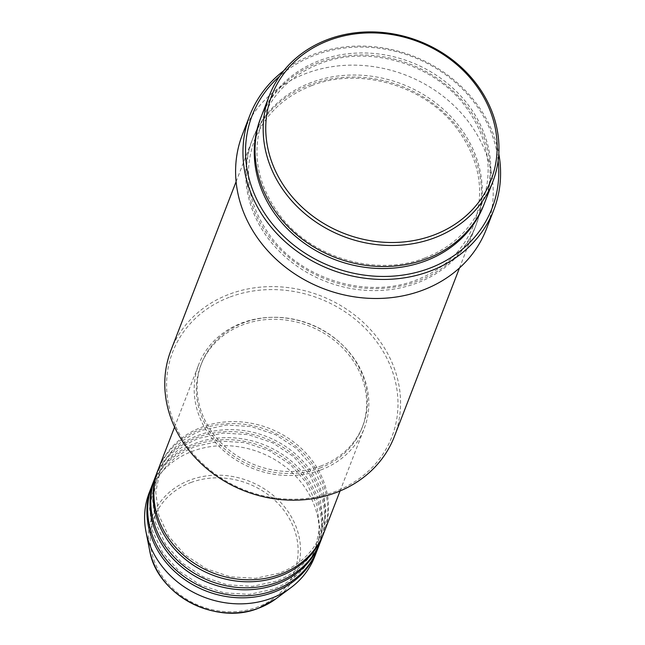 <?xml version="1.0" encoding="UTF-8"?>
<svg xmlns="http://www.w3.org/2000/svg" width="645" height="645" viewBox="0 0 645 645"><rect width="100%" height="100%" fill="white"/><g stroke="black" fill="none" stroke-linecap="round" stroke-linejoin="round"><path stroke-width="0.48" stroke-dasharray="3.23 2.42" d="M323.951 532.649A88.696 77.577 21.1 0 0 298.474 445.872A88.696 77.577 21.1 0 0 201.941 427.127A88.696 77.577 21.1 0 0 158.485 468.73M323.556 533.649A88.696 77.577 21.1 0 0 297.248 447.485A88.696 77.577 21.1 0 0 201.167 429.127A88.696 77.577 21.1 0 0 158.106 469.737M320.855 540.671A88.696 77.577 21.1 0 0 295.378 453.895A88.696 77.577 21.1 0 0 198.837 435.149A88.696 77.577 21.1 0 0 155.389 476.752M320.46 541.671A88.696 77.577 21.1 0 0 294.144 455.507A88.696 77.577 21.1 0 0 198.063 437.149A88.696 77.577 21.1 0 0 155.01 477.76M317.759 548.693A88.696 77.577 21.1 0 0 292.282 461.917A88.696 77.577 21.1 0 0 195.741 443.171A88.696 77.577 21.1 0 0 152.285 484.774M317.364 549.693A88.696 77.577 21.1 0 0 291.048 463.529A88.696 77.577 21.1 0 0 194.967 445.171A88.696 77.577 21.1 0 0 151.906 485.782M230.233 296.926A117.519 102.789 -158.9 0 1 385.629 355.863A117.519 102.789 -158.9 0 1 334.328 491.877A117.519 102.789 -158.9 0 1 178.939 432.932A117.519 102.789 -158.9 0 1 230.233 296.926M394.361 436.544A119.736 104.724 21.1 0 0 359.966 319.388A119.736 104.724 21.1 0 0 229.644 294.08A119.736 104.724 21.1 0 0 170.981 350.243M498.158 160.653A128.605 112.48 21.1 0 0 315.195 55.083A128.605 112.48 21.1 0 0 279.624 76.231M283.719 70.765A130.822 114.423 -158.9 0 1 313.833 54.245A130.822 114.423 -158.9 0 1 498.803 153.857M484.621 202.901A119.736 104.724 21.1 0 0 450.226 85.745A119.736 104.724 21.1 0 0 319.904 60.436A119.736 104.724 21.1 0 0 261.241 116.6M310.608 84.503A119.736 104.724 21.1 0 0 251.945 140.666A119.736 104.724 21.1 0 0 286.332 257.823A119.736 104.724 21.1 0 0 416.662 283.131A119.736 104.724 21.1 0 0 475.325 226.967A119.736 104.724 21.1 0 0 440.93 109.811A119.736 104.724 21.1 0 0 310.608 84.503M320.791 469.971A88.696 77.577 21.1 0 0 364.24 428.369A88.696 77.577 21.1 0 0 338.762 341.584A88.696 77.577 21.1 0 0 242.23 322.839A88.696 77.577 21.1 0 0 198.773 364.441A88.696 77.577 21.1 0 0 224.25 451.226A88.696 77.577 21.1 0 0 320.791 469.971M319.807 468.133A86.478 75.634 21.1 0 0 362.176 427.562A86.478 75.634 21.1 0 0 337.335 342.955A86.478 75.634 21.1 0 0 243.205 324.677A86.478 75.634 21.1 0 0 200.845 365.239A86.478 75.634 21.1 0 0 225.677 449.855A86.478 75.634 21.1 0 0 319.807 468.133M320.581 466.125A86.478 75.634 21.1 0 0 362.95 425.563A86.478 75.634 21.1 0 0 338.109 340.947A86.478 75.634 21.1 0 0 243.987 322.669A86.478 75.634 21.1 0 0 201.619 363.232A86.478 75.634 21.1 0 0 226.459 447.848A86.478 75.634 21.1 0 0 320.581 466.125M486.443 228.959A130.822 114.423 21.1 0 0 448.864 100.951A130.822 114.423 21.1 0 0 306.472 73.304A130.822 114.423 21.1 0 0 242.375 134.668M314.655 556.716A88.696 77.577 21.1 0 0 289.178 469.939A88.696 77.577 21.1 0 0 192.637 451.194A88.696 77.577 21.1 0 0 149.189 492.796M190.912 482.516A75.11 65.693 -158.9 0 1 290.226 520.184A75.11 65.693 -158.9 0 1 257.436 607.114A75.11 65.693 -158.9 0 1 158.122 569.438A75.11 65.693 -158.9 0 1 190.912 482.516M275.778 598.907A77.255 67.564 21.1 0 0 287.089 510.227A77.255 67.564 21.1 0 0 190.251 479.993A77.255 67.564 21.1 0 0 149.608 550.169M260.854 117.608A119.736 104.724 -158.9 0 1 319.13 62.444A119.736 104.724 -158.9 0 1 449.001 87.349A119.736 104.724 -158.9 0 1 484.226 203.901M311.382 82.495A119.736 104.724 21.1 0 0 259.113 221.074A119.736 104.724 21.1 0 0 417.436 281.123A119.736 104.724 21.1 0 0 469.705 142.553A119.736 104.724 21.1 0 0 311.382 82.495M279.341 573.179L255.541 578.331L230.45 576.815L206.263 568.769L185.075 554.885L168.748 536.382L158.694 514.895L155.759 492.296L160.162 470.528C167.813 451.621 181.866 438.173 202.328 430.207L226.121 425.055L251.219 426.571L275.415 434.625L296.595 448.509L312.914 467.012L322.968 488.499L325.902 511.098L321.5 532.859C313.849 551.765 299.796 565.213 279.341 573.179M276.237 581.201L252.445 586.353L227.354 584.838L203.159 576.791L181.979 562.908L165.652 544.404L155.598 522.918L152.655 500.318L157.066 478.55C164.717 459.643 178.77 446.195 199.224 438.229L223.025 433.077L248.123 434.593L272.319 442.647L293.499 456.531L309.818 475.034L319.872 496.521L322.806 519.12L318.396 540.881C310.753 559.787 296.692 573.236 276.237 581.201M273.141 589.224L249.349 594.376L224.258 592.86L200.063 584.813L178.875 570.93L162.556 552.426L152.494 530.94L149.559 508.341L153.97 486.572C161.621 467.665 175.674 454.217 196.128 446.251L219.929 441.099L245.019 442.615L269.215 450.67L290.395 464.553L306.722 483.057L316.776 504.543L319.71 527.142L315.3 548.903C307.649 567.81 293.596 581.258 273.141 589.224M424.797 257.992C376.632 277.036 311.761 258.016 279.93 215.462C256.831 184.123 251.155 151.769 262.918 118.406C273.343 92.646 292.467 74.352 320.291 63.516C368.634 44.384 433.771 63.645 465.488 106.473C488.321 137.716 493.876 169.925 482.17 203.102C471.745 228.854 452.621 247.156 424.797 257.992M311.769 85.575C283.945 96.411 264.821 114.713 254.396 140.465C242.633 173.827 248.309 206.182 271.408 237.521C303.239 280.083 368.11 299.103 416.275 280.051C444.099 269.215 463.223 250.921 473.648 225.161C485.354 191.992 479.799 159.783 456.966 128.532C425.249 85.704 360.112 66.451 311.769 85.575M340.052 490.982L364.24 428.369M362.176 427.562L362.95 425.563M459.49 267.957L475.325 226.967M236.102 181.664L251.945 140.666M200.845 365.239L201.619 363.232M174.585 427.063L198.773 364.441"/><path stroke-width="0.97" d="M174.585 427.063L158.485 468.73A88.696 77.577 21.1 0 0 183.962 555.514A88.696 77.577 21.1 0 0 280.502 574.26A88.696 77.577 21.1 0 0 323.951 532.649L340.052 490.982M158.106 469.737A88.696 77.577 21.1 0 0 157.711 470.737A88.696 77.577 21.1 0 0 183.188 557.514A88.696 77.577 21.1 0 0 279.728 576.259A88.696 77.577 21.1 0 0 323.177 534.657A88.696 77.577 21.1 0 0 323.556 533.649M157.711 470.737L155.389 476.752A88.696 77.577 21.1 0 0 180.866 563.537A88.696 77.577 21.1 0 0 277.398 582.282A88.696 77.577 21.1 0 0 320.855 540.671L323.177 534.657M155.01 477.76A88.696 77.577 21.1 0 0 154.615 478.759A88.696 77.577 21.1 0 0 180.084 565.536A88.696 77.577 21.1 0 0 276.624 584.281A88.696 77.577 21.1 0 0 320.081 542.679A88.696 77.577 21.1 0 0 320.46 541.671M154.615 478.759L152.285 484.774A88.696 77.577 21.1 0 0 177.762 571.559A88.696 77.577 21.1 0 0 274.302 590.304A88.696 77.577 21.1 0 0 317.759 548.693L320.081 542.679M151.906 485.782A88.696 77.577 21.1 0 0 151.511 486.781A88.696 77.577 21.1 0 0 176.988 573.558A88.696 77.577 21.1 0 0 273.528 592.303A88.696 77.577 21.1 0 0 316.977 550.701A88.696 77.577 21.1 0 0 317.364 549.693M433.504 235.167A117.519 102.789 21.1 0 0 484.798 99.161A117.519 102.789 21.1 0 0 329.41 40.216A117.519 102.789 21.1 0 0 278.108 176.222A117.519 102.789 21.1 0 0 433.504 235.167M328.039 39.377A119.736 104.724 -158.9 0 1 458.361 64.685A119.736 104.724 -158.9 0 1 492.756 181.842A119.736 104.724 -158.9 0 1 434.093 238.005A119.736 104.724 -158.9 0 1 303.771 212.705A119.736 104.724 -158.9 0 1 269.376 95.541A119.736 104.724 -158.9 0 1 328.039 39.377M236.102 181.664L170.981 350.243A119.736 104.724 21.1 0 0 205.368 467.407A119.736 104.724 21.1 0 0 335.698 492.707A119.736 104.724 21.1 0 0 394.361 436.544L459.49 267.957M279.624 76.231A128.605 112.48 21.1 0 0 270.811 221.993A128.605 112.48 21.1 0 0 429.11 268.425A128.605 112.48 21.1 0 0 498.158 160.653M498.803 153.857A130.822 114.423 -158.9 0 1 493.804 209.899A130.822 114.423 -158.9 0 1 429.707 271.271A130.822 114.423 -158.9 0 1 287.315 243.617A130.822 114.423 -158.9 0 1 249.736 115.616A130.822 114.423 -158.9 0 1 283.719 70.765M269.376 95.541L261.241 116.6A119.736 104.724 21.1 0 0 295.636 233.756A119.736 104.724 21.1 0 0 425.958 259.064A119.736 104.724 21.1 0 0 484.621 202.901L492.756 181.842M249.736 115.616L242.375 134.668A130.822 114.423 21.1 0 0 279.954 262.676A130.822 114.423 21.1 0 0 422.346 290.323A130.822 114.423 21.1 0 0 486.443 228.959L493.804 209.899M151.511 486.781L149.189 492.796A88.696 77.577 21.1 0 0 145.98 531.754A88.696 77.577 21.1 0 0 271.206 598.326A88.696 77.577 21.1 0 0 290.839 587.716A88.696 77.577 21.1 0 0 314.655 556.716L316.977 550.701M258.677 608.146A77.255 67.564 21.1 0 0 275.778 598.907L258.605 608.187C215.656 625.989 156.598 594.609 149.608 550.169A77.255 67.564 21.1 0 0 258.677 608.146M484.226 203.901A119.736 104.724 -158.9 0 1 425.184 261.072A119.736 104.724 -158.9 0 1 294.402 235.369A119.736 104.724 -158.9 0 1 260.854 117.608M275.778 598.907L290.839 587.716M149.608 550.169L145.98 531.754"/></g></svg>
